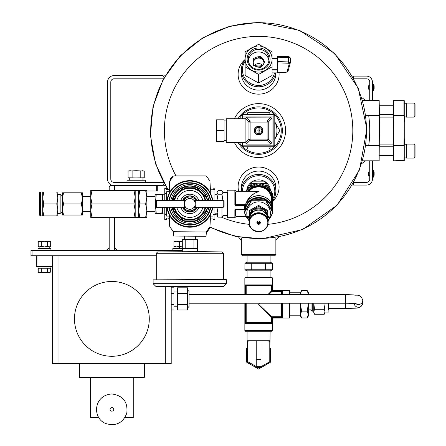 <?xml version="1.0" encoding="UTF-8"?>
<svg xmlns="http://www.w3.org/2000/svg" width="446" height="446" viewBox="0 0 446 446"><rect width="100%" height="100%" fill="white"/><g stroke="black" fill="none" stroke-linecap="round" stroke-linejoin="round"><path stroke-width="0.67" d="M107.564 179.147L107.564 82.047L107.564 179.147A6.473 6.473 0 0 0 114.037 185.62L162.584 185.62L157.728 185.62L157.728 191.011L156.652 191.011L156.652 185.62L114.577 185.62L114.577 190.442L114.577 185.62L110.262 185.62L109.181 186.696L109.181 190.442M114.037 182.381A3.239 3.239 0 0 1 110.798 179.147A3.239 3.239 0 0 0 114.037 182.381L163.487 182.381M110.798 179.147L110.798 82.047A3.239 3.239 0 0 1 114.037 78.814L163.487 78.814M162.584 185.62L164.323 183.88L163.041 185.162L165.221 185.447M110.798 82.047A3.239 3.239 0 0 1 114.037 78.814M165.221 75.748L163.041 76.032L164.323 77.309L162.584 75.575L114.037 75.575A6.473 6.473 0 0 0 107.564 82.047M275.862 254.666L274.786 255.742L242.418 255.742L241.342 254.666L275.862 254.666L275.862 238.482M265.253 181.834A11.891 11.49 180 0 0 258.602 179.872A11.891 11.49 180 0 0 251.951 181.834M251.611 182.068A11.891 11.49 180 0 0 246.805 189.912M270.399 189.912A11.891 11.49 180 0 0 265.599 182.068M272.355 199.596A16.184 15.632 180 0 0 272.74 183.758A16.184 15.632 180 0 0 258.602 175.73A16.184 15.632 180 0 0 242.418 191.25M272.355 201.152A17.26 16.675 180 0 0 275.862 191.083A17.26 16.675 180 0 0 258.602 174.408A17.26 16.675 180 0 0 241.342 191.083A17.26 16.675 180 0 0 241.342 191.25M239.301 142.464A22.657 22.657 0 0 0 258.602 153.251A22.657 22.657 0 0 0 278.376 119.539A22.657 22.657 0 0 0 239.301 118.731M276.944 130.594A18.342 18.342 0 0 1 274.786 139.224L279.781 130.594L274.786 121.942A18.342 18.342 0 0 1 276.944 130.594M238.047 142.464A23.733 23.733 0 0 0 258.602 154.333A23.733 23.733 0 0 0 279.157 118.731A23.733 23.733 0 0 0 238.047 118.731M168.41 189.795A107.887 107.887 0 0 1 258.602 22.713A107.887 107.887 0 0 1 363.54 155.643A107.887 107.887 0 0 1 209.871 226.852M234.384 142.464A26.966 26.966 0 0 0 275.466 151.64A26.966 26.966 0 0 0 275.466 109.549A26.966 26.966 0 0 0 234.384 118.731M239.134 236.703L238.108 236.519M275.862 240.366L278.678 237.021M245.116 59.452A20.494 19.797 0 0 0 239.413 81.317A20.494 19.797 0 0 0 258.602 94.156A20.494 19.797 0 0 0 278.995 72.397M245.116 59.703A17.26 16.675 0 0 0 241.342 70.111L241.342 73.445A17.26 16.675 0 0 0 258.602 90.12A17.26 16.675 0 0 0 275.862 73.445L275.862 72.932M272.355 201.508A20.494 19.797 180 0 0 275.907 176.226A20.494 19.797 180 0 0 250.713 168.566A20.494 19.797 180 0 0 238.621 191.25M275.862 191.083L275.862 187.749A17.26 16.675 180 0 0 258.602 171.074A17.26 16.675 180 0 0 241.342 187.749L241.342 191.083M262.376 65.696A10.208 9.862 0 0 0 254.421 65.863M245.116 61.191A16.184 15.632 0 0 0 244.341 77.225A16.184 15.632 0 0 0 258.602 85.465A16.184 15.632 0 0 0 274.463 72.932M241.342 70.111A17.26 16.675 0 0 0 258.602 86.786A17.26 16.675 0 0 0 275.617 72.932M261.512 66.526A10.208 9.862 0 0 0 255.881 66.471M353.555 184.917L352.184 185.096M353.081 183.529L353.555 183.997M353.555 76.277L352.184 76.093M353.081 77.665L353.555 77.191M369.74 175.479L368.658 175.479L368.658 172.022L369.74 172.022M373.586 177.012L374.149 175.144L374.149 172.357A8.145 8.145 0 0 0 373.586 170.489L373.341 177.174L373.586 170.489L373.241 170.327L373.241 177.174L373.586 177.012M361.739 163.621L365.542 160.805L362.598 160.805L379.161 160.805L379.161 100.389L362.598 100.389L365.542 100.389L361.739 97.574M365.893 115.876L368.691 115.492A111.121 111.121 0 0 1 368.691 145.703L365.893 145.318M353.717 182.381L366.5 182.381A3.239 3.239 0 0 0 369.74 179.147L369.74 160.805M369.74 100.389L369.74 82.047A3.239 3.239 0 0 0 366.5 78.814L353.717 78.814M372.973 160.805L372.973 179.147L372.432 179.147A5.932 5.932 0 0 1 366.5 185.079L353.555 185.079L353.555 182.676M372.973 175.908L372.432 175.908L372.432 179.147L372.432 160.805M372.432 100.389L372.432 82.047A5.932 5.932 0 0 0 366.5 76.115L353.555 76.115L353.555 78.513M365.837 115.492L379.435 115.492L379.161 100.389M379.435 115.492L379.161 160.805M379.435 144.08L393.461 144.08M379.435 117.108L393.461 117.108M393.461 160.532L393.461 100.662L404.249 100.662L404.249 160.532L393.734 160.805L393.734 145.703L403.976 145.703L404.249 115.492M393.734 100.389L393.461 145.703M404.249 119.874L404.79 119.874L404.79 121.964L404.249 121.964M404.79 144.242L404.79 139.224L404.249 139.224M404.249 145.703L403.976 160.805M403.976 100.389L403.976 115.492L393.461 115.492M404.79 119.874L404.79 119.015L404.249 119.015M404.79 119.015L404.79 117.794L404.249 117.794M404.79 117.794L404.79 116.523M406.406 110.101L406.406 103.087L414.172 103.087L414.172 117.108L406.406 117.108L406.406 110.101M414.172 117.108L415.036 116.25L415.036 103.946L414.172 103.087M406.406 151.094L406.406 144.08L414.172 144.08L414.172 158.107L406.406 158.107L406.406 151.094M414.172 158.107L415.036 157.243L415.036 144.944L414.172 144.08M369.74 89.172L368.658 89.172L368.658 85.721L369.74 85.721M373.586 90.711L374.149 88.843L374.149 86.05A8.145 8.145 0 0 0 373.586 84.183L373.586 90.711L373.341 84.021L373.241 90.873L372.973 90.599L373.586 90.711M372.973 100.389L372.973 82.047L372.432 82.047L372.432 85.286L372.973 85.286M245.116 142.464L245.116 118.731L246.315 117.164L270.471 117.108L272.088 118.731L272.088 142.464L270.471 144.08L246.733 144.08L245.116 142.464L226.239 142.464L226.239 118.731L245.116 118.731M258.061 133.365L258.061 131.091A0.73 0.73 0 0 1 258.061 130.104L258.061 133.365A2.821 2.821 0 0 0 259.143 133.365L259.143 130.104A0.73 0.73 0 0 1 259.143 131.091L259.143 133.365M258.602 134.909A4.315 4.315 0 0 1 254.867 128.437A4.315 4.315 0 0 1 262.337 128.437A4.315 4.315 0 0 1 258.602 134.909M270.438 146.779L269.189 148.936L248.015 148.936L246.766 146.779M246.766 114.416L248.015 112.258L269.189 112.258L270.438 114.416M242.418 142.464L242.418 145.162A1.617 1.617 0 0 0 244.04 146.779L273.169 146.779A1.617 1.617 0 0 0 274.786 145.162L274.786 116.032A1.617 1.617 0 0 0 273.169 114.416L244.04 114.416A1.617 1.617 0 0 0 242.418 116.032L242.418 118.731M224.082 140.306L226.239 140.306M216.527 130.594L216.527 141.382L224.082 141.382L224.082 119.807L216.527 119.807L216.527 130.594L224.082 130.594M258.602 134.631A4.031 4.031 0 0 1 255.112 128.582A4.031 4.031 0 0 1 262.092 128.582A4.031 4.031 0 0 1 258.602 134.631M258.602 133.833A3.239 3.239 0 0 1 255.38 130.288A3.239 3.239 0 0 1 259.221 127.422A3.239 3.239 0 0 1 258.602 133.833M259.143 127.829L259.143 130.104L259.143 127.829A2.821 2.821 0 0 0 258.061 127.829L258.061 130.104L258.061 127.829M245.172 142.882L248.957 139.096L250.1 139.096L250.1 122.098L267.104 122.098L267.104 139.096L250.1 139.096L250.1 140.239L267.104 140.239A1.617 0.937 -45 0 0 268.247 139.096L268.247 122.098A1.617 0.937 -135 0 0 267.104 120.95L250.1 120.95A1.617 0.937 135 0 0 248.957 122.098L248.957 139.096A1.617 0.937 45 0 0 250.1 140.239L246.315 144.025M272.088 72.899L277.484 72.899L277.484 69.994L272.088 69.994M272.088 58.532L277.484 58.493L277.484 69.994M277.484 67.82L277.568 57.233L288.389 57.417L288.311 56.614L277.568 56.43L277.568 57.233M261.757 57.746A5.397 5.213 180 0 1 263.737 60.377L264.935 61.972L263.737 63.566A5.397 5.213 180 0 1 261.757 66.198L260.559 67.792L258.619 67.184A5.397 5.213 180 0 1 255.419 66.175L253.479 65.568L253.479 63.6A5.397 5.213 180 0 1 253.479 60.344L253.479 58.376L255.419 57.768A5.397 5.213 180 0 1 258.619 56.759L258.619 58.047L260.559 57.439L260.559 56.151L261.757 57.746L261.757 59.028A5.397 5.213 180 0 1 263.737 61.665L264.456 62.613M263.737 60.377L263.737 61.665M255.419 57.768L255.419 59.05A5.397 5.213 180 0 1 258.619 58.047M253.479 60.344L253.479 61.626A5.397 5.213 180 0 0 253.25 62.613A5.397 5.213 180 0 1 263.999 63.221M253.824 65.679A5.397 5.213 180 0 1 253.479 64.882M262.672 65.395A5.397 5.213 0 0 0 254.203 65.796M268.905 60.645A10.392 10.035 0 0 0 258.602 51.937A10.392 10.035 0 0 0 248.305 60.645M260.559 56.151L258.619 56.759M272.088 51.831L258.602 44.31L245.116 51.831L245.116 66.872L258.602 74.393L272.088 66.872L272.088 59.039A13.486 13.029 180 0 1 265.348 70.323A13.486 13.029 180 0 1 251.862 70.323A13.486 13.029 180 0 1 245.116 59.039A13.486 13.029 180 0 1 251.862 47.761A13.486 13.029 180 0 1 265.348 47.761A13.486 13.029 180 0 1 272.088 59.039L272.088 51.831M245.116 66.872L245.116 75.463L258.602 82.984L272.088 75.463L272.088 66.872M258.602 82.984L258.602 74.393M270.07 59.039A11.468 11.078 180 0 1 252.865 68.634A11.468 11.078 180 0 1 252.865 49.445A11.468 11.078 180 0 1 270.07 59.039M268.994 59.318A10.392 10.035 180 0 1 258.602 69.359A10.392 10.035 180 0 1 248.21 59.318A10.392 10.035 180 0 1 258.602 49.283A10.392 10.035 180 0 1 268.994 59.318M253.479 59.658L255.419 59.05M260.559 57.439L261.757 59.028M290.346 62.473L290.357 57.902L288.389 57.417L288.389 61.899L290.346 62.579A1.082 1.015 -164.9 0 1 289.276 63.577L286.995 71.99A1.082 1.015 -164.9 0 0 288.038 71.248L285.903 72.397L277.484 72.397M288.071 70.992A1.082 1.015 -164.9 0 1 288.038 71.248L290.313 62.836L290.357 57.902L288.311 56.614L277.568 56.43M271.72 204.943L271.72 197.093A0.541 0.518 0 0 1 272.255 197.55L272.066 196.19L271.542 196.435L271.542 204.435M235.404 192.416L235.404 204.669A0.541 0.518 180 0 0 235.945 205.188L234.869 204.697L235.945 205.835L235.945 205.238L244.414 205.238L244.414 205.835L244.949 205.968L244.949 207.044L245.138 206.225C247.268 192.455 269.936 192.455 272.066 206.23M245.306 205.545A0.541 0.518 0 0 0 244.949 205.968L244.848 207.725M245.785 204.123C247.792 197.84 252.062 193.698 258.602 191.68L255.279 191.25L235.945 191.25L235.945 204.642L245.59 204.642M247.379 201.257C249.871 196.402 253.612 193.213 258.602 191.68L254.27 191.25M235.945 205.835L244.414 205.835L244.414 209.085L235.945 209.085L234.869 210.122L235.404 209.882L235.404 215.435M223 192.416L227.315 192.416L227.315 217.141L227.315 215.435L223 215.435M244.848 209.637L235.404 209.882L235.945 209.085M244.414 209.085L244.414 209.425L235.945 209.403M223 200.544L223 192.282L222.682 191.646M214.927 213.177L217.051 213.177L218.111 207.468L221.974 207.468L221.974 217.152L223 215.569L223 207.306M222.888 200.544L221.974 194.244L222.894 192.471L222.677 191.646L221.974 190.698L218.111 190.698L217.051 192.471L217.297 191.646M217.051 200.544L217.051 192.471L218.111 194.244L217.079 199.869M217.051 212.313L218.111 217.152L217.051 215.786L217.051 207.306M221.974 194.244L218.111 194.244M221.974 217.152L218.111 217.152M169.224 199.769L169.251 198.883M169.251 208.968L169.224 208.081M210.256 218.061L213.037 218.061L213.037 219.677L214.927 219.677L214.927 207.306M210.295 216.115L213.037 216.115L213.037 214.493L214.927 214.493M210.256 189.795L213.037 189.795M200.477 222.264L200.148 222.264L200.477 222.264M210.467 208.081L210.434 208.968M210.434 198.883L210.467 199.769M179.537 222.264L179.208 222.264L179.537 222.264M173.639 236.045L205.779 236.291L173.639 236.045L173.26 231.719L205.729 231.976L206.57 231.569L209.949 226.719L210.334 219.571A34.197 34.197 0 0 0 211.064 218.061M211.064 189.795A34.197 34.197 0 0 0 210.334 188.284L209.949 181.132L206.57 176.281L205.729 175.875L173.957 175.875L173.115 176.281L169.586 181.65L169.38 192.811A23.287 23.287 0 0 1 210.311 192.811L210.317 193.006A23.198 23.198 0 0 1 211.789 196.402L211.85 196.58A23.198 23.198 0 0 1 212.792 200.544M169.357 188.284A34.197 34.197 0 0 0 168.627 189.795M168.627 218.061A34.197 34.197 0 0 0 169.357 219.571M213.037 200.544L213.037 188.173L214.927 188.173L214.927 200.544M213.037 207.306L213.037 214.493M169.43 189.795L166.648 189.795L166.648 188.335L164.764 188.335L164.764 200.544M169.396 191.735L166.648 191.735L166.648 200.544M169.43 218.061L166.648 218.061L166.648 219.677L164.764 219.677L164.764 207.306M169.396 216.115L166.648 216.115L166.648 214.387L164.764 214.387M166.648 188.335L164.764 188.335M166.648 207.306L166.648 214.387M166.893 200.544A23.198 23.198 0 0 1 167.841 196.58L167.902 196.402A23.198 23.198 0 0 1 169.374 193.006L169.38 192.811M166.893 207.306A23.198 23.198 0 0 0 167.841 211.276L167.902 211.454A23.198 23.198 0 0 0 169.374 214.844L169.38 215.039A23.287 23.287 0 0 0 210.311 215.039L210.317 214.844A23.198 23.198 0 0 0 211.789 211.454L211.85 211.276A23.198 23.198 0 0 0 212.792 207.306M210.334 219.571L210.311 215.039M210.774 200.544A21.202 21.202 0 0 0 168.917 200.544M168.917 207.306A21.202 21.202 0 0 0 210.774 207.306M210.311 192.811L210.334 188.284M173.957 231.976L173.115 231.569L169.586 226.2L169.38 215.039M205.729 231.976L206.426 231.719L205.729 231.976M209.821 226.93L209.224 229.01L207.323 231.63L206.721 231.385M169.865 180.92L170.461 178.84L172.368 176.226L172.97 176.465M189.845 209.319A5.397 5.397 0 0 0 195.236 203.928A5.397 5.397 0 0 0 189.845 198.531A5.397 5.397 0 0 0 184.449 203.928A5.397 5.397 0 0 0 189.845 209.319M185.397 200.873L184.371 200.873L185.285 201.04M184.65 202.473L184.371 202.161L184.806 202.005L184.371 201.854L184.867 201.854M184.46 203.655L184.56 202.835M184.572 205.049L184.449 203.928M184.867 206.002L184.371 206.002L184.806 205.846L184.371 205.69L184.644 205.361M185.285 206.81L184.371 206.983L185.341 206.894M195.153 204.892L195.32 205.377L194.991 205.545L195.32 205.69L194.941 205.69M195.236 203.839L195.181 204.714M195.32 202.49L195.231 203.655M194.885 202.005L195.32 201.854L194.824 201.854M194.289 200.873L195.32 200.873L194.4 201.04M194.4 206.81L195.32 206.983L194.35 206.894M223.234 200.544L224.098 201.408L224.098 206.442L223.234 207.306L223.234 200.544L195.32 200.544M223.234 207.306L195.32 207.306M194.423 201.074L195.32 201.074L194.523 201.241M194.562 201.302L195.32 201.302L194.646 201.469M194.696 201.564L195.32 201.564L194.768 201.726M194.941 202.161L195.32 202.161L194.991 202.311M194.824 206.002L195.32 206.002L194.885 205.846M194.696 206.286L195.32 206.286L194.768 206.124M194.562 206.548L195.32 206.548L194.646 206.381M194.423 206.782L195.32 206.782L194.523 206.609M173.661 207.306L173.661 210.233A17.372 17.372 0 0 0 173.94 210.908L174.191 211.159M174.018 207.306A16.184 16.184 0 0 0 178.4 215.368L173.94 210.908M174.018 200.544A16.184 16.184 0 0 1 178.4 192.482L182.866 188.022A17.372 17.372 0 0 1 183.535 187.744L189.845 187.744A16.184 16.184 0 0 0 178.4 192.482L173.94 196.942A17.372 17.372 0 0 0 173.661 197.617L173.661 200.544M189.845 187.744L196.156 187.744A17.372 17.372 0 0 1 196.825 188.022L201.285 192.482A16.184 16.184 0 0 0 189.845 187.744M205.673 200.544A16.184 16.184 0 0 0 201.285 192.482L205.5 196.697M205.751 196.942A17.372 17.372 0 0 1 206.03 197.617L206.03 200.544M206.03 207.306L206.03 210.233A17.372 17.372 0 0 1 205.751 210.908L201.285 215.368A16.184 16.184 0 0 0 205.673 207.306M196.825 219.833A17.372 17.372 0 0 1 196.156 220.107L183.535 220.107A17.372 17.372 0 0 1 182.866 219.833L178.4 215.368A16.184 16.184 0 0 0 201.285 215.368L197.076 219.583M186.222 210.858A7.822 7.822 0 0 0 193.469 210.858M194.038 210.529A7.822 7.822 0 0 0 196.898 207.306M196.898 200.544A7.822 7.822 0 0 0 194.038 197.322M193.469 196.993A7.822 7.822 0 0 0 186.222 196.993M185.653 197.322A7.822 7.822 0 0 0 182.793 200.544M182.793 207.306A7.822 7.822 0 0 0 185.653 210.529M182.492 207.306A8.089 8.089 0 0 0 197.193 207.306M197.193 200.544A8.089 8.089 0 0 0 182.492 200.544M174.57 207.306A15.643 15.643 0 0 0 205.121 207.306M205.121 200.544A15.643 15.643 0 0 0 174.57 200.544M192.003 219.421L187.688 219.421M172.095 207.306A18.069 18.069 0 0 0 207.596 207.306M207.596 200.544A18.069 18.069 0 0 0 172.095 200.544M170.807 207.306A19.34 19.34 0 0 0 208.884 207.306M208.884 200.544A19.34 19.34 0 0 0 170.807 200.544M169.079 207.306A21.04 21.04 0 0 0 210.607 207.306M210.607 200.544A21.04 21.04 0 0 0 169.079 200.544M183.791 200.544L185.843 196.993L193.848 196.993L195.894 200.544M195.894 207.306L193.848 210.858L185.843 210.858L183.791 207.306M189.572 196.993A6.935 6.935 0 0 0 183.981 200.221M195.71 200.221A6.935 6.935 0 0 0 190.119 196.993M190.119 210.858A6.935 6.935 0 0 0 195.71 207.63M183.981 207.63A6.935 6.935 0 0 0 189.572 210.858M155.593 206.442L155.593 201.408L156.457 200.544L156.457 207.306L155.593 206.442L156.245 213.378L161.792 213.378L162.634 207.306M184.917 201.726L184.371 201.564L184.995 201.564M185.04 201.469L184.371 201.302L185.129 201.302M185.168 201.241L184.371 201.074L185.268 201.074M184.371 207.306L156.457 207.306M185.168 206.609L184.371 206.782L185.268 206.782M185.04 206.381L184.371 206.548L185.129 206.548M184.917 206.124L184.371 206.286L184.995 206.286M184.371 206.983L185.519 207.15M184.371 207.15L185.62 207.279M184.371 207.279L185.698 207.379M184.371 207.379L185.748 207.435L184.371 207.451M185.765 200.399L184.371 200.399L184.371 200.873M184.371 200.416L185.748 200.416M184.371 200.477L185.698 200.477M184.371 200.572L185.62 200.572M184.371 200.706L185.519 200.706M195.32 206.983L194.172 207.15M195.32 207.15L194.071 207.279M195.32 207.279L193.993 207.379M195.32 207.379L193.943 207.435M195.32 207.435L193.926 207.451M193.926 200.399L195.32 200.399L195.32 200.873M195.32 200.416L193.943 200.416M195.32 200.477L193.993 200.477M195.32 200.572L194.071 200.572M195.32 200.706L194.172 200.706M195.253 224.422L194.579 224.422M200.12 251.639L157.644 251.912L222.041 251.912L200.12 251.639M193.91 248.35L193.91 239.58L197.383 239.58L197.383 248.35L182.308 248.35L182.308 251.639M193.91 239.58L185.776 239.58L185.776 248.35M185.776 239.58L182.308 239.58L182.308 248.35M184.298 236.291L184.298 239.58M200.817 251.912L178.874 251.912M153.123 279.837L226.289 279.558L226.562 283.673L153.123 283.673L153.123 279.837L226.562 279.837M153.123 283.673L155.866 286.41L223.825 286.41L226.562 283.673M251.483 200.733L265.721 200.733L272.84 212.647L272.84 211.95L265.721 200.042L258.602 199.546L251.483 200.042L251.483 200.733L244.363 212.647L244.363 211.95L251.483 200.042M272.84 212.647L268.057 221.082M249.147 221.082L244.363 212.647M265.721 200.733L265.721 200.042M269.189 218.339A11.813 11.412 180 0 0 258.602 201.86A11.813 11.412 180 0 0 248.015 218.339M257.208 221.74A2.91 2.815 180 0 0 259.996 221.74M249.643 218.886L249.643 218.785A8.959 8.658 0 0 1 258.602 210.133A8.959 8.658 0 0 1 267.561 218.785L267.561 218.886M258.602 221.043A1.706 1.645 180 0 0 256.896 222.688A1.706 1.645 180 0 0 258.602 224.332A1.706 1.645 180 0 0 260.308 222.688A1.706 1.645 180 0 0 258.602 221.043M249.431 216.75L249.431 211.426L252.642 209.826M267.773 216.75L267.773 210.506L258.602 205.394L249.431 210.506L249.431 211.426M258.602 205.394L258.602 206.308L262.287 208.566M264.562 209.826L267.773 211.426M254.672 208.711L258.602 206.308M249.191 220.692L248.015 218.573L248.015 217.659L253.306 208.8L253.306 209.715L258.602 209.927A9.171 8.859 180 0 0 250.663 214.359L253.306 209.715M263.898 208.8L263.898 209.715L269.189 218.573L269.189 217.659L263.898 208.8L253.306 208.8M269.189 218.573L268.013 220.692M263.898 209.715L258.602 209.927A9.171 8.859 180 0 1 266.546 214.359A9.171 8.859 180 0 1 267.745 219.449M248.015 218.573L250.663 214.359A9.171 8.859 180 0 0 249.459 219.449M264.84 210.256A9.171 8.859 0 0 1 267.516 214.677M254.772 208.706A9.171 8.859 0 0 1 262.432 208.706M249.688 214.677A9.171 8.859 0 0 1 252.364 210.256M256.907 222.504A1.706 1.645 180 0 0 260.297 222.504M256.221 340.755L260.982 340.755L261.016 366.651L256.272 366.651L256.221 340.755L247.095 340.755L247.095 331.267L245.384 331.267L271.82 331.267L270.109 331.267L269.785 358.656M269.791 340.755L260.982 340.755M261.027 366.657L269.774 361.717L261.027 366.651L269.774 361.717L269.785 340.755M267.349 340.755L269.774 341.341M247.469 361.45L256.283 366.651L247.469 361.494L247.469 341.324L249.855 340.755M269.819 348.883L269.774 361.717M269.808 351.716L269.785 357.887L269.808 351.716M270.549 348.365L270.549 362.163L258.602 369.059L246.655 362.163L246.655 348.365L247.469 347.897M246.655 353.048A12.154 12.154 0 0 1 247.469 350.389M250.708 364.505A12.154 12.154 0 0 1 248.589 362.152M247.469 360.139A12.154 12.154 0 0 1 246.655 357.48M262.655 366.718A12.154 12.154 0 0 1 254.549 366.718M268.347 362.526A12.154 12.154 0 0 1 266.496 364.505M247.497 340.755L247.469 341.324M32.045 255.742L30.964 255.742L30.964 250.351L32.045 250.351L32.045 255.742L156.278 255.742M182.308 250.351L32.045 250.351M109.181 217.414L109.181 250.351L117.27 250.351L114.577 247.653L114.577 250.351L114.577 217.414M146.845 191.011L156.652 191.011M109.181 247.653L109.181 250.351L106.483 250.351L109.181 247.653M52.539 363.629L52.539 255.742L52.539 363.629L171.214 363.629L171.214 286.41M52.539 266.53L36.36 266.53L36.36 255.742L36.36 266.53M124.908 417.584L133.254 417.584L133.254 377.333M90.505 377.333L90.505 417.584L98.85 417.584M79.405 363.629L79.405 377.333L144.348 377.333L144.348 363.629M74.471 318.879A37.403 37.403 0 0 1 130.578 286.488A37.403 37.403 0 0 1 130.578 351.275A37.403 37.403 0 0 1 74.471 318.879M171.214 304.445L173.957 304.445L173.957 309.992L171.214 309.992M173.957 304.445L173.957 293.351L171.214 293.351M173.957 293.351L173.957 287.804L171.214 287.804M177.38 291.021L173.957 291.021M177.38 304.445L187.655 304.445L187.655 309.992L177.38 309.992L177.38 287.804L187.655 287.804L187.655 293.351L177.38 293.351M187.655 304.445L187.655 293.351M187.95 290.229L187.95 307.567L189.026 306.491L189.026 291.305L187.655 290.229M50.677 272.093L49.121 272.573L50.677 272.093L50.677 268.258M39.778 272.573L49.121 272.573L47.566 272.093L44.449 272.573L41.333 272.093L39.053 272.573L38.222 272.093L39.778 272.573L38.222 272.093L38.222 268.258M41.333 272.093L41.333 268.258M47.566 272.093L47.566 268.258M50.922 268.258L50.922 266.53L50.922 268.258L37.977 268.258L37.955 255.742M50.922 250.351L50.922 248.623L37.977 248.623L37.977 250.351L37.977 248.623M39.109 248.623L39.109 246.894L39.114 248.623L39.114 246.894L39.778 246.894L38.222 246.415L39.778 246.894L38.222 246.415L38.222 241.771L39.778 241.286L38.222 241.771M49.79 248.623L49.79 246.894L47.566 246.415L44.449 246.894L41.333 246.415L39.778 246.894L49.121 246.894L50.677 246.415L50.677 241.771L49.121 241.286L39.778 241.286L41.333 241.771L41.333 246.415M49.846 241.286L49.121 241.286L50.677 241.771L49.846 241.286M47.566 246.415L47.566 241.771L44.449 241.286L41.333 241.771M47.566 241.771L49.121 241.286M50.677 246.415L49.121 246.894M181.873 241.286L176.739 241.286M182.308 248.623L172.831 248.623L172.831 250.351M179.047 248.623L179.047 246.894M179.565 248.623L179.565 246.894M176.61 241.286L173.912 241.286L173.912 241.771L176.61 241.286L179.309 241.771L182.308 241.286M182.308 246.894L179.309 246.415L179.309 241.771M173.912 246.415L173.912 246.894L176.61 246.894L173.912 246.415L173.912 241.771M179.309 246.415L176.61 246.894L182.001 246.894M173.968 248.623L173.912 246.894M145.324 182.381L145.324 180.223L126.982 180.223L126.982 182.381M142.982 178.065L142.982 180.223M128.052 177.776L129.139 178.065L144.248 177.776L142.224 178.065L128.052 177.776L128.052 171.019L130.081 170.729L128.052 171.019L136.153 170.729L132.105 171.019L132.105 177.776M144.248 171.019L136.153 170.729L144.248 171.019L142.224 170.729L144.248 171.019L144.248 177.776L143.166 178.065M132.105 171.019L130.081 170.729L132.105 171.019M140.2 171.019L140.2 177.776M130.081 178.065L142.224 178.065M246.047 191.25L251.75 181.851L265.454 181.851L272.305 193.313L272.305 194.991M265.454 181.851L265.454 183.529L267.249 186.735M251.75 181.851L251.75 183.529L257.86 183.797M259.338 183.797L265.454 183.529M251.75 183.529L249.955 186.735M272.305 263.296L270.438 262.215L246.766 262.215L244.899 263.296L272.305 263.296L272.305 269.774L265.454 269.774L265.454 263.296M272.305 269.774L270.438 270.85L246.766 270.85L244.899 269.774L244.899 263.296M251.75 263.296L251.75 269.774L244.899 269.774M251.75 269.774L265.454 269.774M244.949 303.213L244.999 323.406M245.662 294.583L245.662 285.953L246.192 285.953A0.541 0.53 90 0 0 245.662 285.412L245.484 285.953L245.662 285.412A0.541 0.53 -90 0 1 245.138 284.871L244.949 285.953L245.138 284.871L272.066 284.871L272.211 285.184M281.259 290.641L272.79 290.641L271.72 290.106L272.066 284.871A0.541 0.53 90 0 1 271.542 285.412L271.542 291.355L281.8 291.355A0.541 0.53 0 0 1 282.335 290.825L281.259 290.641L281.259 291.177L272.79 291.177L272.896 290.536L289.348 290.536L289.889 291.076L289.889 292.782L300.504 292.782M272.255 285.953L272.255 290.106L272.896 290.536M281.259 317.942L282.335 317.758A0.541 0.53 180 0 1 281.8 317.229L281.259 317.407L281.259 317.942L272.79 317.942L272.355 318.589L272.79 317.407L271.72 318.483L272.255 318.483L272.255 322.631L271.72 322.631L271.542 323.172L245.662 323.172L245.484 303.213M281.259 303.213L281.259 317.229L281.8 317.229A0.541 0.53 -0 0 0 281.259 316.705L271.542 316.705L258.602 304.295L271.012 317.229L271.012 322.631A0.541 0.53 -90 0 0 271.542 323.172A0.541 0.53 90 0 1 272.066 323.712L272.255 322.631M259.639 303.213L258.602 304.295L259.728 303.213M268.726 294.583L271.542 291.885L271.542 291.355L271.012 291.355A0.541 0.518 -135 0 0 271.542 291.885L281.259 291.885A0.541 0.53 180 0 0 281.8 291.355L281.259 291.355L281.259 294.583M267.918 294.583L271.012 291.355L271.012 285.953L271.542 285.953L271.542 285.412A0.541 0.53 -90 0 0 271.012 285.953L246.192 285.953L246.192 294.583M244.848 277.864L272.355 277.864L271.82 277.323L245.384 277.323L244.848 277.864L244.848 294.583M282.335 303.213L282.335 317.758L282.028 317.898M300.504 303.213L300.504 316.158L301.563 317.992L300.504 314.569L300.504 315.801L289.889 315.801L289.889 317.507L289.889 303.213M289.889 294.583L289.889 291.076M271.542 316.705A0.541 0.518 -45 0 0 271.012 317.229L271.542 317.229L271.542 316.705M245.662 285.412L271.542 285.412M272.066 323.712L245.138 323.712A0.541 0.53 -90 0 1 245.662 323.172A0.541 0.53 90 0 0 246.192 322.631L244.949 322.631M281.8 317.229L281.8 303.213M281.8 294.583L281.8 291.355M314.536 314.263L313.767 311.771L313.767 312.925L314.536 314.263L324.231 314.263L325 311.771L324.231 309.279L314.536 309.279L313.767 303.213M314.385 294.583L324.376 294.583M328.094 303.213L328.094 312.925L325 312.925L325 304.295L324.231 309.279M313.767 304.295L313.767 311.771L314.536 309.279M300.504 294.583L300.504 292.425L301.563 290.591L300.504 294.02L301.563 290.591L307.227 290.591L308.286 294.02L307.227 290.591L308.286 292.425L308.286 294.583M308.286 303.213L308.286 316.158L307.227 317.992L308.286 314.569L307.227 311.141L301.563 311.141L300.504 304.295M308.286 304.295L307.227 311.141M301.563 317.992L307.227 317.992M300.504 314.569L301.563 311.141M328.094 312.925L328.289 303.213L328.289 310.031M325 304.295L325 303.213M312.284 303.213L312.284 311.146L313.767 311.146M311.024 303.213L311.024 309.881L312.284 311.146M156.245 213.378L155.398 213.378L155.102 212.865L155.102 194.986L155.398 194.473L161.792 194.473L162.634 199.2L162.634 194.768L164.764 194.802M162.634 200.544L162.634 194.473L161.792 194.473M156.245 194.473L155.593 201.402M162.561 207.306L162.634 213.082L164.764 213.049M162.634 208.656L162.634 213.378L161.792 213.378M43.775 203.928L42.704 209.921L43.775 215.914L57.829 215.914L57.829 209.921L57.829 213.394L60.16 213.394L60.16 194.456L57.829 194.456L57.829 197.929L57.829 191.936L43.775 191.936L42.704 197.929L43.775 203.928L56.759 203.928L57.829 197.929L56.759 191.936M82.493 210.161L82.493 215.05L81.395 215.05L82.493 210.161L81.395 203.928L63.583 203.928L62.49 208.817L62.49 192.8L63.583 192.8L62.49 197.69M81.395 203.928L82.493 199.033L81.395 192.8L63.583 192.8M62.49 199.033L63.583 203.928M81.395 192.8L82.493 192.8L82.493 197.69M81.395 215.05L62.49 215.05L62.49 208.817M62.49 210.161L63.583 215.05M82.493 208.817L82.493 199.033M40.357 191.936L40.357 215.914L39.281 214.838L39.281 193.018L40.357 191.936L43.775 191.936M56.759 215.914L57.829 209.921L57.829 197.929M43.775 215.914L42.704 215.914L42.704 191.936M57.829 209.921L56.759 203.928M133.995 190.442L91.948 190.442L90.744 197.182L91.948 203.928L90.744 210.668L91.948 217.414L133.995 217.414L135.199 210.668L133.995 203.928L135.199 197.182L133.995 190.442L135.199 190.442L135.199 217.414L133.995 217.414M91.948 203.928L133.995 203.928M139.832 203.928L138.628 210.668L138.628 190.442L139.832 190.442L138.628 197.182L139.832 203.928L145.641 203.928L146.845 210.668L145.641 217.414L146.845 217.414L146.845 197.182L145.641 203.928M139.832 217.414L138.628 217.414L138.628 210.668L139.832 217.414L145.641 217.414M91.948 217.414L90.744 217.414L90.744 210.668L90.744 211.32L82.493 211.304M91.948 190.442L90.744 190.442L90.744 197.182L90.744 196.53L82.493 196.547M139.832 190.442L146.845 190.442L146.845 197.182L146.845 196.524L155.102 196.541M145.641 190.442L146.845 197.182M90.744 210.668L90.744 197.182M155.102 211.309L146.845 211.326L146.845 210.668M175.986 175.875A94.212 94.212 0 0 1 258.602 36.382A94.212 94.212 0 0 1 352.697 125.928A94.212 94.212 0 0 1 267.929 224.344M249.275 224.344A94.212 94.212 0 0 1 221.4 217.152M217.051 215.15A94.212 94.212 0 0 1 214.927 214.074M365.837 145.703L379.435 145.703M244.04 142.464L244.04 145.162L273.169 145.162L273.169 116.032L244.04 116.032L244.04 118.731M272.032 118.313L268.247 122.098L267.104 122.098L267.104 120.95L270.889 117.164M270.889 144.025L267.104 140.239L267.104 139.096L268.247 139.096L272.032 142.882M246.315 117.164L250.1 120.95L250.1 122.098L248.957 122.098L245.172 118.313M273.169 114.416L273.169 116.032L274.786 116.032M242.418 116.032L244.04 116.032L244.04 114.416M274.786 145.162L273.169 145.162L273.169 146.779M244.04 146.779L244.04 145.162L242.418 145.162M277.484 69.23L272.088 69.23M277.484 58.811L272.088 58.811M288.328 56.636L289.276 56.865M286.995 71.99L285.903 72.336L277.484 72.336M289.276 63.577L288.294 63.198L277.568 62.897M288.294 63.198L288.389 61.899L277.568 61.593M244.848 207.624L244.848 211.019A13.754 13.285 0 0 1 244.848 210.768A13.754 13.285 0 0 1 258.602 197.478A13.754 13.285 0 0 1 272.355 210.768A13.754 13.285 0 0 1 272.355 211.019L272.355 197.087A13.754 13.285 180 0 0 261.702 184.142A13.754 13.285 180 0 0 246.242 191.25L248.55 188L258.345 183.78L268.492 187.833L272.355 197.087M271.709 214.794A13.754 13.285 0 0 1 269.189 219.248M247.357 191.25A13.754 13.285 0 0 1 261.389 185.887A13.754 13.285 0 0 1 272.066 196.19M272.255 197.55L272.255 207.044M272.066 206.242A13.754 13.285 180 0 0 258.602 195.666A13.754 13.285 180 0 0 245.138 206.242M248.015 219.248A13.754 13.285 0 0 1 245.495 214.794M235.404 209.882L235.945 209.425L235.945 216.6L246.242 216.6M248.94 191.25A12.678 12.243 0 0 1 261.73 187.314A12.678 12.243 0 0 1 271.012 196.68L271.012 203.214M251.717 200.009A13.218 12.767 0 0 1 258.602 198.141A13.218 12.767 0 0 1 265.487 200.009M265.861 200.237A13.218 12.767 0 0 1 271.781 209.932M245.423 209.932A13.218 12.767 0 0 1 251.343 200.237M234.869 210.122L234.869 217.681L227.856 217.681L227.315 217.141M227.856 217.681L227.856 190.169L234.869 190.169L234.869 204.697M235.404 204.669L235.945 204.642L235.945 205.188L245.406 205.188M248.132 191.25A13.218 12.767 0 0 1 261.557 186.595A13.218 12.767 0 0 1 271.542 196.435L271.012 196.68A0.541 0.518 180 0 0 271.542 197.093L271.542 196.435M210.278 191.066L213.037 191.066M213.037 219.521L214.927 219.521M213.037 214.113L214.927 214.113M213.037 189.466L214.927 189.466M166.648 193.464L164.764 193.464M166.648 219.521L164.764 219.521M166.648 193.848L164.764 193.848M166.648 214.008L164.764 214.008M212.686 200.544A23.092 23.092 0 0 0 166.999 200.544M166.999 207.306A23.092 23.092 0 0 0 212.686 207.306M167.261 207.306A22.835 22.835 0 0 0 212.424 207.306M212.424 200.544A22.835 22.835 0 0 0 167.261 200.544M180.742 207.306A9.712 9.712 0 0 0 198.944 207.306M198.944 200.544A9.712 9.712 0 0 0 180.742 200.544M176.789 207.306A13.486 13.486 0 0 0 202.902 207.306M202.902 200.544A13.486 13.486 0 0 0 176.789 200.544M172.368 207.306A17.801 17.801 0 0 0 207.323 207.306M207.323 200.544A17.801 17.801 0 0 0 172.368 200.544M169.352 207.306A20.767 20.767 0 0 0 210.334 207.306M210.334 200.544A20.767 20.767 0 0 0 169.352 200.544M222.041 251.912L223.413 253.283L156.278 253.283L157.644 251.912M258.602 231.597A9.221 8.909 0 0 1 250.619 218.233A9.221 8.909 0 0 1 266.585 218.233A9.221 8.909 0 0 1 258.602 231.597M258.602 212.748A9.494 9.171 180 0 0 249.108 221.918C248.578 217.548 251.739 214.487 258.602 212.742A9.494 9.171 180 0 1 268.096 221.918C268.626 217.548 265.465 214.487 258.602 212.742M258.602 231.786A9.494 9.171 0 0 1 249.108 222.615A9.494 9.171 0 0 1 258.602 213.444A9.494 9.171 0 0 1 268.096 222.615A9.494 9.171 0 0 1 258.602 231.786M260.977 359.443L256.21 359.443M58.019 255.742L58.019 363.629M165.734 286.41L165.734 363.629M111.879 407.549A1.812 1.812 0 0 1 113.691 409.367A1.812 1.812 0 0 1 111.879 411.179A1.812 1.812 0 0 1 110.067 409.367A1.812 1.812 0 0 1 111.879 407.549M272.79 317.407L281.259 317.407L271.542 317.229L271.542 322.631L246.192 322.631L246.192 303.213M271.72 318.483L271.542 323.172M244.848 303.213L244.848 330.726L272.355 330.726L271.82 331.267M245.484 294.583L245.484 285.953L244.949 285.953L244.949 294.583M272.896 318.048L289.348 318.048L289.348 303.213M289.348 294.583L289.348 290.536M282.335 294.583L282.335 290.825M271.72 290.106L272.79 291.177M245.662 303.213L245.662 323.172M328.289 308.61L345.477 308.61L345.477 294.583L354.029 294.901C355.902 296.038 360.307 293 362.737 300.242A4.315 4.293 180 0 1 356.081 303.843M362.737 300.242L362.737 302.951A4.315 4.293 180 0 1 358.517 307.244A4.315 4.293 180 0 1 354.152 303.581M241.342 238.482L241.342 254.666M238.526 237.016L241.342 240.366M167.913 189.795L155.476 163.649L150.408 135.255L153.011 106.549L163.141 79.455L180.206 55.884L203.092 37.609L230.069 26.13L258.602 22.3L299.517 30.328L334.74 53.581L358.261 88.219L366.885 128.894L359.543 169.82L337.12 205.182L302.65 229.528L262.003 238.839L235.388 236.374L209.737 227.237M373.882 172.669L374.149 172.357M374.149 175.1L374.149 172.401L374.149 175.1M406.406 103.249L404.249 103.249M406.406 116.947L404.249 116.947M393.461 105.78L379.435 105.78M393.461 114.416L379.435 114.416M393.461 146.779L379.435 146.779M393.461 155.409L379.435 155.409M406.406 144.242L404.249 144.242M406.406 157.945L404.249 157.945M373.882 86.368L374.149 86.05M374.149 88.793L374.149 86.095L374.149 88.793M224.082 120.888L226.239 120.888M277.484 58.493L272.088 58.493M277.484 72.932L272.088 72.932M235.945 216.6L234.869 217.681M245.122 209.514L235.945 209.425M245.138 206.23L244.988 206.95M234.869 190.169L235.945 191.25M227.856 190.169L227.315 190.71M271.714 214.782L269.167 219.287M248.037 219.287L245.49 214.782M214.927 194.679L217.051 194.679M206.046 236.045L206.426 231.719M184.371 200.544L156.457 200.544M197.383 248.35L197.383 251.639M195.393 236.291L195.393 239.58M156.278 253.283L156.278 279.558M223.413 253.283L223.413 279.558M249.108 221.918L249.108 222.615C248.578 226.992 251.739 230.052 258.602 231.797C264.495 231.128 267.661 228.068 268.096 222.615L268.096 221.918M256.957 222.259L260.269 222.331M256.957 222.755L260.219 222.849M257.342 223.435L259.773 223.524M111.879 393.957C123.068 395.546 128.041 401.963 126.798 413.197C123.063 422.836 116.2 426.331 106.209 423.689C92.199 419.112 92.946 395.217 111.879 393.957M177.38 306.77L173.957 306.77M187.95 307.567L187.655 307.567M129.301 180.223L129.301 178.065M270.109 189.405L270.109 188.987M247.095 189.405L247.095 188.987M247.095 255.742L247.095 262.215M270.109 255.742L270.109 262.215M247.095 270.85L247.095 277.323M270.109 270.85L270.109 277.323M272.355 277.864L272.355 290M272.355 318.589L272.355 330.726M289.348 318.048L289.889 317.507M244.848 330.726L245.384 331.267M308.286 309.881L311.024 309.881M325 312.925L324.231 314.263M40.357 215.914L42.704 215.914M62.49 195.805L60.16 194.456M62.49 212.051L60.16 213.394M345.477 308.61C357.43 307.528 360.206 309.825 362.709 303.414L362.737 302.951L362.709 303.414M354.994 302.806L356.477 303.938C354.57 303.497 350.907 303.258 345.477 303.213L189.026 303.213M189.026 294.583L345.477 294.583M138.628 190.442L135.199 190.442M138.628 217.414L135.199 217.414"/></g></svg>
